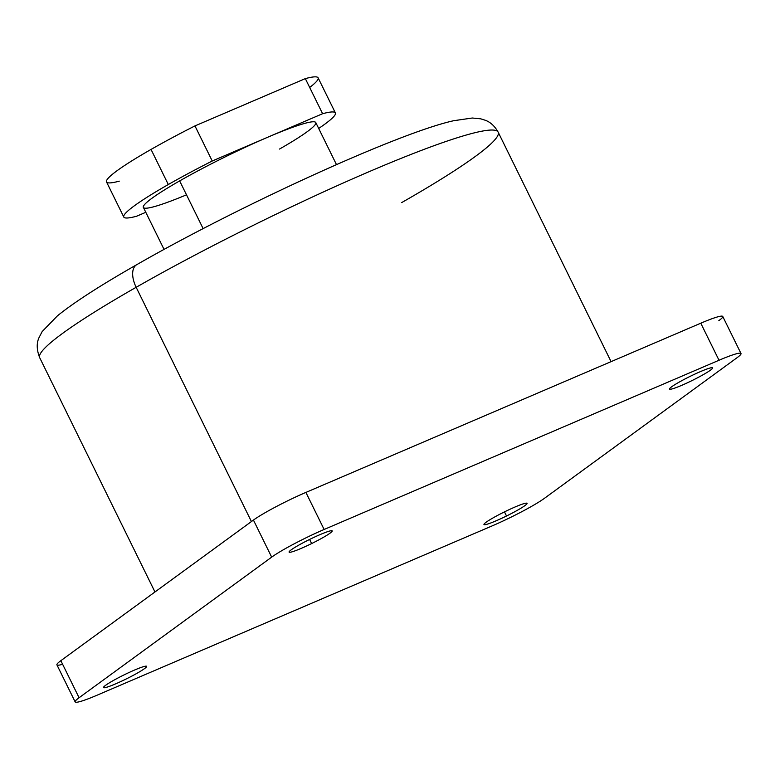 <?xml version="1.0" encoding="UTF-8"?>
<svg xmlns="http://www.w3.org/2000/svg" width="780" height="780" viewBox="0 0 780 780"><rect width="100%" height="100%" fill="white"/><g stroke="black" fill="none" stroke-linecap="round" stroke-linejoin="round"><path stroke-width="1.17" d="M311.63 543.572A24.014 2.301 -26.2 0 1 289.087 552.103A24.014 2.301 -26.2 0 1 309.64 539.428A24.014 2.301 -26.2 0 1 332.183 530.897A24.014 2.301 -26.2 0 1 311.63 543.572L309.601 539.448L311.63 543.572A24.014 2.301 153.8 0 0 332.192 530.897A24.014 2.301 153.8 0 0 309.64 539.428A24.014 2.301 153.8 0 0 289.087 552.103A24.014 2.301 153.8 0 0 311.63 543.572M123.796 217.035A117.907 11.3 153.8 0 0 136.568 216.245A117.907 11.3 -26.2 0 1 168.304 184.528A117.907 11.3 153.8 0 0 123.796 217.035L106.519 181.935A117.907 11.3 -26.2 0 1 151.037 149.428L168.304 184.528A117.907 11.3 -26.2 0 1 212.238 161.011A117.907 11.3 153.8 0 0 168.304 184.528L151.037 149.428A117.907 11.3 -26.2 0 1 194.961 125.911L212.238 161.011L322.608 113.714A117.907 11.3 -26.2 0 1 318.689 128.447A117.907 11.3 153.8 0 0 335.39 112.924A117.907 11.3 153.8 0 0 322.608 113.714L212.238 161.011L194.961 125.911L305.331 78.614L322.608 113.714L305.331 78.614L194.961 125.911A117.907 11.3 153.8 0 0 151.037 149.428A117.907 11.3 153.8 0 0 119.301 181.145M309.689 87.457A117.907 11.3 153.8 0 0 305.331 78.614A117.907 11.3 -26.2 0 1 318.113 77.824L335.39 112.924M136.568 216.245L145.792 212.297L136.568 216.245M279.523 149.048A96.077 9.204 153.8 0 0 267.423 137.368A96.077 9.204 153.8 0 0 179.653 180.911A96.077 9.204 153.8 0 0 186.498 194.825M164.063 249.434L143.383 207.402A96.077 9.204 -26.2 0 1 179.653 180.911L203.141 228.637L179.653 180.911A96.077 9.204 -26.2 0 1 267.423 137.368A96.077 9.204 -26.2 0 1 315.793 122.567L336.473 164.599M146.64 666.344A24.014 2.301 -26.2 0 1 126.097 679.019A24.014 2.301 -26.2 0 1 103.535 687.55L103.535 687.55A24.014 2.301 -26.2 0 1 124.088 674.875A24.014 2.301 -26.2 0 1 146.64 666.344L146.64 666.344A24.014 2.301 153.8 0 0 124.098 674.875A24.014 2.301 153.8 0 0 103.535 687.55A24.014 2.301 153.8 0 0 126.087 679.029A24.014 2.301 153.8 0 0 146.64 666.344M506.512 515.999L504.484 511.875L506.512 515.999A24.014 2.301 -26.2 0 1 483.97 524.53A24.014 2.301 -26.2 0 1 504.524 511.856A24.014 2.301 -26.2 0 1 527.066 503.324A24.014 2.301 -26.2 0 1 506.512 515.999A24.014 2.301 153.8 0 0 527.066 503.324A24.014 2.301 153.8 0 0 504.524 511.856A24.014 2.301 153.8 0 0 483.961 524.53A24.014 2.301 153.8 0 0 506.512 515.999M712.618 367.877L712.618 367.877A24.014 2.301 -26.2 0 1 692.075 380.552A24.014 2.301 -26.2 0 1 669.513 389.084A24.014 2.301 -26.2 0 1 690.056 376.409A24.014 2.301 -26.2 0 1 712.618 367.877L712.618 367.877A24.014 2.301 153.8 0 0 690.066 376.399A24.014 2.301 153.8 0 0 669.513 389.084L669.513 389.084A24.014 2.301 153.8 0 0 692.065 380.552A24.014 2.301 153.8 0 0 712.618 367.877M75.153 701.902L56.921 664.852A43.67 4.183 -26.2 0 1 60.85 660.679L79.082 697.73A43.67 4.183 153.8 0 0 75.153 701.902A43.67 4.183 153.8 0 0 97.139 695.175L492.024 525.954A43.67 4.183 153.8 0 0 544.479 498.293L737.071 357.698A43.67 4.183 153.8 0 0 741 353.525A43.67 4.183 153.8 0 0 719.014 360.253L700.781 323.203A43.67 4.183 -26.2 0 1 722.767 316.475L741 353.525M718.838 320.648A43.67 4.183 153.8 0 0 700.781 323.203L305.897 492.414L324.129 529.474A43.67 4.183 153.8 0 0 271.674 557.135L79.082 697.73L60.85 660.679L253.441 520.075L271.674 557.135A43.67 4.183 -26.2 0 1 324.129 529.474L305.897 492.414L700.781 323.203L719.014 360.253L324.129 529.474L719.014 360.253A43.67 4.183 -26.2 0 1 737.071 357.698L544.479 498.293A43.67 4.183 -26.2 0 1 492.024 525.954L97.139 695.175A43.67 4.183 -26.2 0 1 79.082 697.73L271.674 557.135L253.441 520.075L60.85 660.679A43.67 4.183 153.8 0 0 62.624 664.287M305.897 492.414A43.67 4.183 153.8 0 0 253.441 520.075A43.67 4.183 -26.2 0 1 305.897 492.414M136.159 287.293A255.469 24.482 -26.2 0 1 369.437 171.541A255.469 24.482 -26.2 0 1 498.157 132.142A255.469 24.482 153.8 0 0 369.437 171.541A255.469 24.482 153.8 0 0 136.159 287.293L251.423 521.557L136.159 287.293A255.469 24.482 153.8 0 0 39.712 357.727A255.469 24.482 -26.2 0 1 136.159 287.293A21.84 11.729 -119.7 0 1 136.685 264.712A21.84 11.729 60.3 0 0 136.159 287.293M401.71 202.576A255.469 24.482 153.8 0 0 498.157 132.142L611.081 361.637M498.157 132.142C494.735 126.087 490.415 122.109 485.209 120.227L480.704 118.823L472.31 118.014L453.804 120.695C399.165 132.581 239.168 205.842 136.685 264.712C100.542 285.314 74.139 302.338 57.486 315.783L42.169 331.558L39 337.681C36.426 343.278 36.67 349.966 39.712 357.727L154.966 591.971"/></g></svg>
